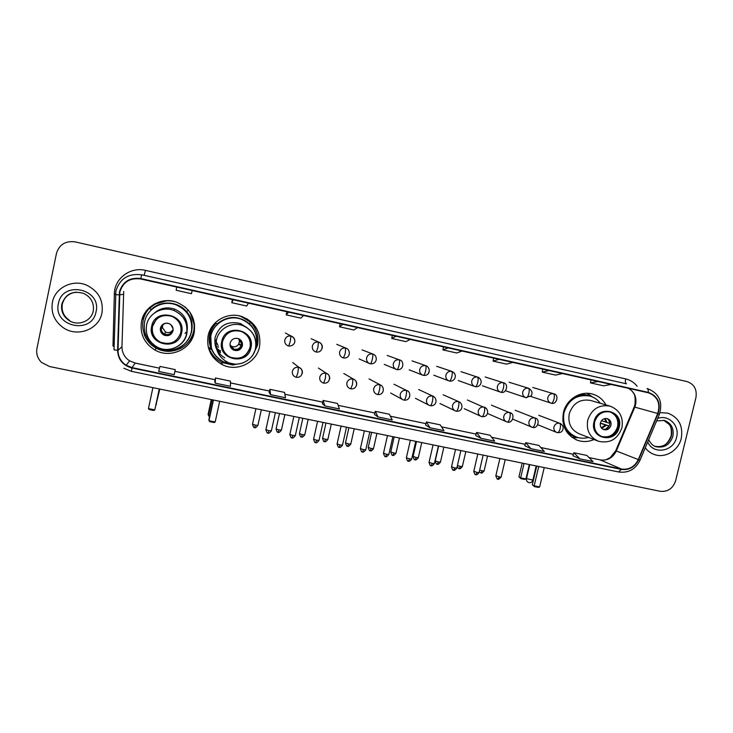 <?xml version="1.0" encoding="UTF-8"?>
<svg xmlns="http://www.w3.org/2000/svg" width="733" height="733" viewBox="0 0 733 733"><rect width="100%" height="100%" fill="white"/><g stroke="black" fill="none" stroke-linecap="round" stroke-linejoin="round"><path stroke-width="1.1" d="M605.999 404.937C602.957 399.458 598.485 395.847 592.594 394.097C580.499 390.405 566.224 399.421 563.402 412.624C561.331 425.937 566.078 435.173 577.622 440.341C583.092 442.155 588.553 441.889 594.005 439.534M208.117 335.778C206.248 348.67 211.012 358.309 222.42 364.713C237.025 372.236 256.504 362.798 259.491 346.892C261.406 332.48 255.588 322.383 242.027 316.601C227.853 311.525 210.902 321.054 208.117 335.778M208.199 346.975C209.675 351.419 212.194 355.184 215.731 358.272M141.515 321.375C139.673 333.827 144.199 343.401 155.094 350.117C170.148 358.831 191.166 349.412 194.181 332.764C196.068 318.424 190.232 308.236 176.671 302.207C162.048 296.618 144.291 306.238 141.515 321.375M155.103 303.645C148.826 307.484 144.877 312.964 143.237 320.064C142.266 324.82 142.623 329.493 144.319 334.083M187.272 343.511C190.736 340.011 192.999 335.861 194.062 331.069L194.557 324.169M191.817 331.069L191.359 332.755M210.948 348.166C209.107 343.722 208.676 339.15 209.638 334.45C210.6 330.134 212.625 326.387 215.713 323.216M210.023 345.564L211.104 348.202M148.167 313.522L151.374 309.363M151.557 309.427L151.117 309.931M255.414 328.989C253.444 324.765 250.53 321.32 246.673 318.644M52.41 302.289C50.806 312.698 54.37 321.136 63.111 327.596C77.222 337.748 99.129 329.429 101.942 313C103.619 300.402 98.534 291.129 86.696 285.192C72.732 278.916 54.975 287.721 52.41 302.289C50.806 312.698 54.37 321.136 63.111 327.596C77.222 337.748 99.129 329.429 101.942 313C103.619 300.402 98.534 291.129 86.696 285.192C72.732 278.916 54.975 287.721 52.41 302.289M645.278 447.808C647.697 451.052 650.785 453.315 654.532 454.588C665.372 458.501 678.63 450.383 681.287 438.279C683.248 425.763 678.731 417.379 667.736 413.119L660.021 412.642L667.736 413.119C678.731 417.379 683.248 425.763 681.287 438.279C678.63 450.383 665.372 458.501 654.532 454.588C650.785 453.315 647.697 451.052 645.278 447.808M119.864 291.926C123.062 281.967 129.979 277.642 140.635 278.971L648.586 392.851C657.648 396.526 660.69 403.407 657.73 413.494L638.296 459.564C634.631 466.839 629.015 469.99 621.456 469.038L132.032 367.609L126.149 365.245C120.78 361.644 118.077 356.669 118.022 350.337L119.864 291.926M119.433 291.835L117.582 350.328C118.05 359.546 122.832 365.446 131.94 368.021L621.364 469.413C629.116 470.394 634.87 467.15 638.626 459.701L658.06 413.632C661.111 403.068 657.849 395.985 648.265 392.375L140.727 278.549C129.805 277.193 122.704 281.619 119.433 291.835M612.376 380.684L591.806 376.029L612.376 380.684M563.64 369.716L543.62 365.181L563.64 369.716M513.915 358.529L494.482 354.121L513.915 358.529M463.174 347.112L444.354 342.842L463.174 347.112M193.091 286.346L177.514 282.837L193.091 286.346M249.403 299.018L233.323 295.362L249.403 299.018M304.534 311.424L287.721 307.603L304.534 311.424M358.519 323.565L341.001 319.588L358.519 323.565M411.387 335.467L393.2 331.334L411.387 335.467M695.938 397.57C697.165 389.415 694.169 384.083 686.968 381.572L75.187 241.89C65.53 240.644 59.291 244.483 56.459 253.416L36.943 348.432C36.027 353.782 37.548 358.446 41.506 362.404L49.468 366.518L660.231 491.293C667.836 492.026 672.967 488.499 675.634 480.738L695.938 397.57M475.671 435.494L480.93 438.307L494.656 441.156L490.056 435.255L476.56 432.443L475.671 435.512M524.782 445.701L530.884 448.678L544.335 451.473L538.92 445.444L525.689 442.686L524.773 445.719M572.931 455.715L579.849 458.84L593.034 461.579L586.849 455.44L573.866 452.737L572.931 455.734M322.337 403.617L324.838 405.908L339.425 408.941L337.464 403.434L323.125 400.438L322.328 403.626M269.112 392.549L270.614 394.656L285.513 397.744L284.505 392.384L269.872 389.333L269.103 392.567M214.778 381.252L215.245 383.157L230.455 386.318L230.446 381.114L215.502 377.99L214.769 381.27M158.676 371.42L174.225 374.645L175.251 369.597L159.996 366.418L158.676 371.42M425.58 425.076L429.959 427.733L443.969 430.637L440.203 424.856L426.441 421.988L425.58 425.094M377.944 416.93L392.237 419.899L389.351 414.255L375.305 411.323L374.444 414.447L377.944 416.93L375.305 411.323M396.049 336.227L391.752 338.463L392.329 335.393M410.352 339.434L405.816 341.605L391.752 338.463M342.916 324.316L339.516 326.79L340.121 323.693M357.521 327.587L353.874 329.997L339.516 326.79M288.655 312.157L286.209 314.869L286.832 311.745M303.572 315.492L300.86 318.14L286.209 314.869M233.241 299.733L231.775 302.702L232.425 299.55M248.469 303.141L246.728 306.046L231.775 302.702M176.635 287.043L176.186 290.277L191.46 293.686L192.193 290.525M448.101 347.9L442.934 349.907L443.492 346.865M462.111 351.034L456.714 352.985L442.934 349.907M499.091 359.326L493.098 361.122L493.63 358.107M512.816 362.404L506.604 364.136L493.098 361.122M549.054 370.531L542.264 372.107L542.777 369.12M562.513 373.546L555.513 375.076L542.264 372.107M598.036 381.508L590.477 382.892L590.972 379.923M611.221 384.468L603.461 385.796L590.477 382.892M324.838 405.908L323.125 400.438M270.614 394.656L269.872 389.333M215.245 383.157L215.502 377.99M429.959 427.733L426.441 421.988M480.93 438.307L476.56 432.443M530.884 448.678L525.689 442.686M579.849 458.84L573.866 452.737M152.446 326.506C151.447 333.451 154.058 338.701 160.27 342.247C170.368 345.555 177.212 342.348 180.822 332.626C181.839 325.159 178.87 319.744 171.925 316.381C162.213 313.88 155.726 317.252 152.446 326.506M156.12 319.643L152.546 326.396C151.548 333.332 154.15 338.564 160.353 342.1C170.413 345.399 177.249 342.201 180.849 332.507L180.859 332.434M146.957 310.169L143.063 319.267M151.584 309.436L150.082 311.113M191.872 326.442C191.093 316.115 185.825 308.905 176.057 304.8C168.553 302.289 161.452 303.077 154.755 307.164M191.377 331.912C193.045 319.276 187.923 310.251 176.021 304.846C163.001 299.742 147.095 308.281 144.612 321.796C142.981 332.938 147.058 341.477 156.853 347.415C170.203 354.992 188.702 346.617 191.377 331.912M187.281 329.813C187.95 320.156 183.763 313.266 174.738 309.152C167.271 306.669 160.564 307.906 154.599 312.872M160.435 328.1C159.986 331.243 161.187 333.597 164.036 335.146C168.462 336.511 171.458 335.063 173.015 330.812C173.464 327.569 172.191 325.186 169.204 323.674C164.852 322.465 161.929 323.94 160.435 328.1M161.471 325.773L160.545 327.944C160.096 331.078 161.297 333.423 164.128 334.963C168.022 336.282 170.908 335.164 172.786 331.618M161.315 330.024L160.408 329.218M156.441 347.735C160.49 349.888 164.806 350.933 169.387 350.869M184.826 306.761L188.152 310.05C193.31 316.454 195.125 323.62 193.622 331.554C190.232 343.548 182.205 350.145 169.543 351.354C164.824 351.483 160.371 350.429 156.184 348.202C150.439 345.014 146.417 340.378 144.108 334.303L144.456 333.936M175.214 301.739C165.346 299.339 156.789 301.602 149.559 308.529L151.401 309.381C160.939 300.063 178.192 301.245 186.576 311.653C199.504 325.736 188.363 350.42 169.186 350.246C188.28 350.356 199.367 325.745 186.567 311.653L188.152 310.05M194.071 324.16L190.186 312.597M167.307 300.64L155.396 304.03M148.735 340.442L145.885 335.476L144.108 334.303M173.144 329.227L172.896 329.758C171.119 332.434 168.691 333.222 165.603 332.113L162.359 327.486L162.808 324.921M161.196 326.185L162.534 325.214M170.917 324.728L173.098 328.723M172.686 331.847L172.173 331.618L173.144 329.813M161.205 329.254L161.003 329.273C161.727 331.994 162.918 333.588 164.586 334.074C162.579 333.057 161.452 331.453 161.205 329.254L162.359 327.486L160.729 327.129M185.055 333.478L185.843 332.416M143.787 316.564L144.346 313.916M152.895 387.647L148.442 408.602L154.81 409.875L159.263 388.948M148.442 408.602L149.193 409.555L153.747 410.471L154.81 409.875L159.318 388.957M222.52 341.624C221.503 348.761 224.206 354.012 230.62 357.383C240.25 360.178 246.764 356.907 250.155 347.589C251.19 340.039 248.203 334.66 241.194 331.453C231.885 329.282 225.654 332.672 222.52 341.624M223.602 350.631C225.15 353.618 227.45 355.807 230.519 357.209C240.131 359.985 246.627 356.724 250.008 347.433C250.943 342.32 249.55 337.922 245.83 334.239M216.134 323.372C212.982 326.551 210.921 330.326 209.95 334.688C208.987 339.324 209.409 343.832 211.205 348.221M244.52 326.277L240.726 323.684M244.63 326.322L241.093 324.252M246.673 321.915L240.946 319.057C228.366 314.448 213.23 322.896 210.756 335.989L211.379 347.909M255.652 348.679L256.413 345.985C258.117 333.258 252.995 324.307 241.065 319.139C228.449 314.521 213.285 322.987 210.802 336.117C209.134 347.625 213.413 356.211 223.647 361.882L234.743 364.109M246.975 327.651L240.112 323.464C227.651 320.706 219.341 325.305 215.181 337.262C213.816 346.233 217.023 353.114 224.802 357.887M218.132 345.619L214.888 339.049M209.152 340.259L210.316 345.692M220.541 352.665L220.001 352.326M220.193 351.977L218.782 351.025M219.653 350.74L216.95 348.441M219.561 350.511L216.757 348.111M230.125 343.136C229.676 346.352 230.904 348.697 233.827 350.172C238.06 351.336 240.91 349.87 242.385 345.784C242.834 342.485 241.551 340.112 238.518 338.673C234.349 337.638 231.555 339.122 230.125 343.136M230.877 347.625L233.68 349.943C237.895 351.098 240.736 349.641 242.202 345.573L240.864 340.259M232.361 348.706L233.451 348.816M232.26 348.193L231.527 348.019M238.5 315.703L240.754 316.335L250.191 321.961C256.715 328.549 259.143 336.355 257.485 345.38L252.583 355.624M242.403 363.156L232.645 364.979L221.952 362.487C215.777 359.408 211.489 354.644 209.079 348.202L208.942 347.735L211.498 348.285M215.09 322.969L217.197 323.784C228.027 315.373 238.83 315.41 249.596 323.885L250.191 321.961M233.213 364.072C223.134 363.486 215.951 358.648 211.645 349.54L209.079 348.202M238.894 339.095L239.434 341.111L238.811 343.997C237.135 346.562 234.826 347.378 231.875 346.425L230.061 345.197M239.434 341.111L242.321 343.75M231.784 347.79L231.17 347.616M241.798 346.791L238.811 343.997L241.294 344.528L241.643 343.52M241.294 344.528L242.192 345.609M231.188 347.121L230.703 346.975M208.676 415.638L208.108 414.282L211.287 399.577M208.703 415.098L208.209 414.997L211.525 399.632M213.44 400.016L208.969 420.715L215.19 421.961L219.671 401.29M218.92 351.189L220.267 352.133M213.184 399.961L208.859 419.936L209.656 421.649L214.1 422.538L215.19 421.961M219.882 351.299L217.646 349.549M215.942 346.443L218.645 347.167M218.159 350.255L220.688 350.887M594.674 421.915C593.547 429.135 596.131 434.11 602.407 436.822C610.287 438.38 615.665 435.127 618.542 427.064C619.687 419.67 616.994 414.658 610.461 412.028C602.718 410.709 597.459 414.008 594.674 421.915M601.546 436.501C609.37 437.995 614.712 434.742 617.562 426.743C618.707 419.661 616.206 414.722 610.076 411.928M600.336 403.287C597.67 399.723 594.234 397.332 590.019 396.095L589.149 395.847C581.8 394.061 575.194 395.866 569.339 401.281M590.019 396.095C577.219 394.033 568.561 399.512 564.016 412.523C562.184 424.38 566.417 432.598 576.715 437.17C580.582 438.462 584.522 438.545 588.526 437.418M610.03 406.119C619.605 409.93 623.572 417.123 621.932 427.706C617.8 439.131 610.021 443.667 598.604 441.303C589.753 437.418 586.134 430.381 587.719 420.183C591.641 408.996 599.081 404.314 610.03 406.119L590.551 400.438C580.069 398.706 572.959 403.177 569.229 413.843C567.727 423.564 571.209 430.289 579.675 434.009L597.331 440.817M562.77 420.293C564.098 428.283 568.332 433.744 575.469 436.694M600.382 423.033C599.878 426.258 601.042 428.466 603.855 429.657C607.327 430.317 609.7 428.869 610.965 425.314C611.469 422.061 610.296 419.844 607.428 418.662C603.974 418.048 601.628 419.505 600.382 423.033L609.215 426.038L605.568 429.217M603.067 429.336C606.319 429.648 608.509 428.154 609.618 424.865C610.122 421.997 609.187 419.89 606.823 418.516M578.383 437.702L571.822 437.262M587.032 393.309L592.603 397.029M607.006 422.3L606.081 421.988M608.729 420.119L609.783 423.271M601.481 420.715L609.343 423.179M608.683 425.965L600.327 423.289M529.327 464.557L525.937 478.942L524.746 479.428L520.971 478.667L518.955 476.881L522.198 463.1M518.955 476.881L520.659 477.879L524.049 463.476M520.971 478.667L520.659 477.879L525.937 478.942M538.737 466.472L534.174 485.823L539.653 486.923L544.225 467.599M536.73 466.069L532.323 484.742L534.485 486.63L538.398 487.418L539.653 486.923M534.485 486.63L532.323 484.742M657.73 413.494L634.787 407.127L635.593 404.689C636.885 397.24 634.43 391.77 628.245 388.279M621.456 469.038L600.272 459.939C607.501 460.855 612.852 457.859 616.334 450.942L634.787 407.127L634.091 407.145L615.747 450.713M114.101 346.141L112.974 346.095L114.357 293.823C114.339 278.577 130.382 266.528 145.455 270.376L625.643 378.897C625.112 381.627 625.386 383.258 626.486 383.799L142.651 274.985M625.643 378.897C630.298 379.996 634.127 382.452 637.142 386.245M117.582 350.328L114.009 349.852L115.906 290.955C119.882 278.531 128.504 273.162 141.762 274.82L140.727 278.549M115.475 294.648L119.076 294.886M131.445 371.329L131.94 368.021M621.364 469.413L618.652 471.951M638.626 459.701L640.001 460.306M658.06 413.632L659.361 414.42M648.265 392.375C648.439 390.167 648.036 388.875 647.056 388.517L647.477 388.609C659.059 393.236 663.026 401.803 659.398 414.319L640.01 460.287C635.511 469.285 628.465 473.188 618.872 472.015L131.418 371.347L123.877 368.241M145.455 270.376L144.19 275.269L141.762 274.82L626.486 383.799M114.357 293.823L115.512 293.878M638.296 459.564L615.729 450.74L610.204 457.621L606.75 459.399C605.156 460.104 602.893 460.26 599.951 459.838L589.02 457.594M123.712 291.496L121.953 346.755C121.999 352.747 124.564 357.447 129.631 360.865L135.193 363.101L159.528 368.168L135.229 363.073L132.032 367.609M119.516 294.904L123.382 294.318M118.022 350.337L121.953 346.682M215.117 379.712L174.894 371.338L215.117 379.74M230.446 382.938L269.46 391.055M284.862 394.262L322.703 402.142M374.865 412.972L338.142 405.331L374.865 413.009M390.359 416.234L425.983 423.647L390.35 416.197M441.523 426.881L476.084 434.083L441.504 426.853M491.669 437.326L525.204 444.308L491.641 437.289M540.826 447.561L573.362 454.332M76.223 292.128C68.838 293.154 64.211 297.158 62.323 304.131C61.306 310.948 63.716 316.381 69.58 320.431L69.168 320.559C78.119 326.506 91.478 321.182 93.247 311.003M61.893 304.204C60.866 311.039 63.285 316.491 69.168 320.559C63.249 316.528 60.784 311.076 61.774 304.204C65.613 293.713 73.071 290.186 84.148 293.621C73.108 290.231 65.686 293.759 61.893 304.204M96.041 311.727C101.869 288.738 62.378 279.988 58.402 303.59C52.749 326.79 92.193 335.1 96.041 311.727M93.247 310.984C94.31 303.27 91.277 297.479 84.148 293.621M181.61 332.8C186.384 314.2 154.975 307.283 151.658 326.332C146.985 345.069 178.376 351.693 181.61 332.8M146.582 324.985C148.735 313.257 162.644 305.908 173.886 310.49C183.965 315.19 188.289 322.923 186.851 333.671C184.569 346.233 168.856 353.462 157.375 347.158C148.781 342.091 145.18 334.697 146.582 325.003M167.921 350.255L169.186 350.246L169.543 351.354M161.48 326.212L163.532 323.949M161.856 326.212C163.322 323.849 165.456 322.896 168.26 323.354M172.466 331.765C167.39 336.603 163.514 335.769 160.829 329.264M172.173 331.618C170.322 334.404 167.793 335.219 164.586 334.074L165.603 332.113M156.019 404.424L156.578 404.185M250.924 347.754C255.698 329.41 225.104 322.667 221.751 341.459C217.069 359.93 247.644 366.39 250.924 347.754M240.112 323.464L242.696 325.534C252.729 330.024 256.99 337.702 255.478 348.569C253.169 360.554 238.683 367.774 227.706 362.313C218.773 357.475 215.026 350.062 216.464 340.066C218.617 328.696 231.82 321.411 242.696 325.534C252.821 330.024 257.146 337.684 255.68 348.532M256.935 341.321C256.953 334.514 254.507 328.696 249.596 323.885C252.967 327.147 255.194 331.041 256.266 335.586M212.011 399.723L208.648 414.777L209.858 415.345M239.334 339.058L241.789 343.575M237.208 338.325L237.776 338.509C239.929 339.452 241.139 341.083 241.386 343.401M241.139 346.572C237.171 350.997 233.515 350.75 230.153 345.839M240.736 346.397C238.995 349.073 236.594 349.916 233.525 348.926C231.463 347.964 230.309 346.361 230.061 344.116M619.202 427.211C623.966 410.233 597.542 404.405 594.005 421.777C589.332 438.865 615.738 444.445 619.202 427.211M565.345 429.556C568.524 433.909 572.72 436.575 577.943 437.546M592.053 396.791C587.316 394.4 582.341 393.969 577.118 395.49M529.767 464.64L526.486 478.557L532.854 480.115M605.156 418.497L607.016 422.529M604.487 418.644L606.099 422.254M606.356 425.305L601.747 428.347M605.431 425.03L601.298 427.825M671.19 435.796C666.361 447.277 661.322 447.002 655.073 446.351C663.09 447.616 668.551 444.125 671.446 435.888C672.683 428.429 670.109 423.225 663.722 420.275L669.22 424.48C671.071 426.368 671.73 430.134 671.208 435.759M655.467 446.507L656.053 446.709C664.254 448.266 669.861 444.812 672.894 436.346C674.131 428.466 671.309 423.17 664.419 420.44L656.612 420.925M647.725 441.999C653.231 455.111 673.755 451.665 676.596 437.271C679.894 425.598 668.588 414.264 657.666 418.442M290.9 336.044C287.803 335.687 285.778 336.988 284.807 339.956C284.422 342.732 285.513 344.702 288.06 345.857L288.729 346.049L290.286 341.321L290.9 336.044L291.432 336.19C297.36 339.516 294.978 346.297 288.729 346.049L288.06 345.857M254.598 427.55L255.377 425.186L252.519 424.15L255.909 408.693M294.785 342.137C295.17 339.306 294.052 337.327 291.432 336.19L285.32 333.029M257.915 425.296L255.377 425.186M318.406 342.091C315.346 341.734 313.33 343.026 312.368 345.976C311.983 348.761 313.064 350.722 315.611 351.858L316.244 352.032L317.93 347.369L318.406 342.091L318.901 342.229C323.629 343.401 323.445 352.949 316.244 352.032L315.611 351.858M278.146 432.278L278.989 429.932L276.084 428.887L279.475 413.513M322.245 348.138C322.63 345.307 321.512 343.337 318.901 342.229L311.159 338.71M281.445 430.042L278.989 429.932M345.628 348.065C342.595 347.717 340.598 349.009 339.636 351.941C339.242 354.726 340.323 356.678 342.861 357.796L343.465 357.961L345.27 353.343L345.628 348.065L346.086 348.193C350.777 349.485 350.722 358.813 343.465 357.961L342.861 357.796M301.483 436.96L302.381 434.642L299.44 433.579L302.83 418.277M304.763 434.742L302.381 434.642M372.556 353.984C369.56 353.636 367.581 354.928 366.61 357.841C366.225 360.627 367.297 362.569 369.826 363.669L370.394 363.825C370.99 363.632 371.631 362.111 372.327 359.262C372.95 356.247 373.024 354.488 372.556 353.984L372.987 354.103C377.614 355.303 377.871 364.292 370.394 363.825L369.826 363.669M324.609 441.596L325.571 439.305L322.584 438.233L325.974 423.005M327.88 439.397L325.571 439.305M399.21 359.839C396.241 359.5 394.272 360.783 393.319 363.678C392.925 366.463 393.988 368.397 396.507 369.478L397.048 369.624C397.717 369.45 398.404 367.948 399.1 365.116C399.714 362.111 399.751 360.352 399.21 359.839L399.613 359.949C404.204 360.581 404.314 370.449 397.048 369.624L396.507 369.478M347.534 446.195L348.551 443.923L345.518 442.842L348.908 427.696M350.786 444.015L348.551 443.923M425.589 365.639C422.648 365.3 420.696 366.573 419.734 369.459C419.34 372.236 420.403 374.16 422.914 375.223L423.427 375.369C424.169 375.214 424.883 373.729 425.598 370.907C426.203 367.92 426.203 366.161 425.589 365.639L425.965 365.73C430.802 367.48 430.5 376.212 423.427 375.369L422.914 375.223M370.247 450.749L371.329 448.504L368.241 447.405L371.649 432.342M373.491 448.596L371.329 448.504M428.154 373.665L429.208 371.53M451.684 371.365C448.779 371.035 446.846 372.309 445.884 375.177C445.49 377.944 446.534 379.859 449.036 380.913L449.54 381.05C450.337 380.913 451.097 379.437 451.812 376.643C452.417 373.665 452.371 371.915 451.684 371.365L452.041 371.466C455.193 373.216 456.054 375.672 454.634 378.824C453.15 380.711 451.455 381.453 449.54 381.05L449.036 380.913M392.769 455.266L393.905 453.049L390.771 451.931L394.18 436.941M454.451 373.17L452.041 371.466L436.657 366.308M396.003 453.131L393.905 453.049M477.522 377.046C474.645 376.716 472.721 377.981 471.768 380.83C471.365 383.597 472.409 385.503 474.892 386.548L475.369 386.676C476.248 386.548 477.036 385.1 477.76 382.314C478.356 379.355 478.273 377.596 477.522 377.046L477.861 377.129C481.04 378.934 481.902 381.398 480.436 384.504C478.951 386.346 477.265 387.07 475.369 386.676L474.892 386.548M415.089 459.747L416.28 457.548L413.1 456.421L416.509 441.504M478.851 377.559L461.03 371.668M418.314 457.63L416.28 457.548M503.095 382.663C500.236 382.342 498.339 383.597 497.386 386.438C496.983 389.196 498.009 391.092 500.474 392.118L500.951 392.237C501.885 392.128 502.719 390.698 503.443 387.931C504.038 384.99 503.919 383.231 503.095 382.663L503.415 382.745C509.151 383.661 506.356 394.189 500.951 392.237L500.474 392.118M437.207 464.191L438.462 462.01L435.237 460.865L438.646 446.031M503.928 382.928L485.173 376.982M440.432 462.092L438.462 462.01M528.401 388.224C525.579 387.904 523.692 389.159 522.739 391.981C522.336 394.73 523.353 396.617 525.808 397.625L526.257 397.744C527.256 397.662 528.126 396.232 528.869 393.484C529.446 390.561 529.29 388.802 528.401 388.224L528.704 388.298C532.03 390.46 532.854 392.97 531.159 395.829L525.808 397.625M459.142 468.589L460.452 466.426L457.41 465.556M529.015 388.398L509.087 382.241M462.367 466.509L460.452 466.426M553.452 393.722C550.657 393.41 548.788 394.656 547.835 397.469C547.432 400.218 548.44 402.087 550.877 403.086L551.317 403.205C552.38 403.123 553.287 401.721 554.029 398.99C554.606 396.077 554.414 394.317 553.452 393.722L553.745 393.795C559.499 394.684 556.75 405.147 551.317 403.205L550.877 403.086M480.885 472.95L482.25 470.815L479.648 470.128M553.937 393.859L532.772 387.455M484.101 470.888L482.25 470.815M265.887 429.758C267.765 435.457 267.829 432.003 268.067 433.084L268.855 430.665L265.923 429.593L269.881 411.552M298.45 367.343C295.372 367.004 293.356 368.305 292.385 371.255C292.009 373.876 292.989 375.782 295.344 376.982L296.306 377.293L297.882 372.74L298.45 367.343L299.266 367.59C303.755 368.745 303.224 378.219 296.306 377.293L295.344 376.982M271.402 430.766L268.855 430.665M302.317 373.363C302.702 370.696 301.684 368.772 299.266 367.59L292.705 362.542M291.963 437.848L292.861 435.475L289.874 434.394L293.841 416.445M325.8 373.198C322.758 372.859 320.752 374.151 319.79 377.083C319.405 379.721 320.394 381.627 322.749 382.809L323.665 383.093L325.36 378.594L325.8 373.198L326.561 373.418C331.151 374.884 330.464 384.074 323.665 383.093L322.749 382.809M295.326 435.576L292.861 435.475M329.612 379.181C329.997 376.505 328.98 374.581 326.561 373.418L318.397 368.048M315.676 442.595L316.638 440.249L313.605 439.149L317.581 421.292M352.866 378.988C349.852 378.649 347.863 379.941 346.901 382.864C346.517 385.503 347.506 387.4 349.861 388.563L350.731 388.829L352.546 384.385L352.866 378.988L353.581 379.19C358.18 380.931 357.557 389.754 350.731 388.829L349.861 388.563M319.02 440.341L316.638 440.249M356.623 384.935C357.017 382.25 356 380.335 353.581 379.19L343.832 373.5M339.177 447.295L340.204 444.977L337.116 443.859L341.092 426.102M379.648 384.715C376.661 384.385 374.691 385.677 373.729 388.572C373.344 391.22 374.325 393.117 376.689 394.253L377.522 394.51C378.127 394.345 378.778 392.879 379.447 390.112C380.07 387.097 380.134 385.301 379.648 384.715L380.317 384.907C384.981 386.722 384.257 395.463 377.522 394.51L376.689 394.253M342.513 445.059L340.204 444.977M362.469 451.959L363.55 449.659L360.416 448.532L364.402 430.857M406.155 390.387C403.196 390.066 401.244 391.34 400.282 394.226C399.888 396.883 400.878 398.77 403.232 399.888L404.03 400.126C404.708 399.98 405.395 398.532 406.073 395.774C406.687 392.787 406.705 390.991 406.155 390.387L406.778 390.57C411.222 391.459 411.021 400.969 404.03 400.126L403.232 399.888M365.785 449.741L363.55 449.659M408.73 398.413L409.802 396.26M385.54 456.567L386.694 454.295L383.506 453.159L387.491 435.576M432.378 395.994C429.456 395.683 427.513 396.956 426.56 399.824C426.166 402.481 427.147 404.359 429.501 405.459L430.262 405.688C431.013 405.551 431.728 404.121 432.424 401.382C433.02 398.404 433.011 396.608 432.378 395.994L432.974 396.168C437.619 398.12 437.088 406.54 430.262 405.688L429.501 405.459M388.856 454.378L386.694 454.295M408.409 461.149L409.619 458.895L406.384 457.74L410.379 440.249M458.336 401.556C455.44 401.235 453.516 402.509 452.563 405.358C452.169 408.015 453.141 409.884 455.495 410.975L456.228 411.186C457.044 411.076 457.795 409.655 458.491 406.934C459.096 403.975 459.041 402.179 458.336 401.556L458.895 401.711C463.595 403.746 463.018 412.038 456.228 411.186L455.495 410.975M411.717 458.977L409.619 458.895M431.077 465.684L432.342 463.458L429.062 462.285L433.056 444.885M484.037 407.053C481.169 406.742 479.254 408.006 478.31 410.846C477.907 413.494 478.878 415.354 481.215 416.436L481.929 416.637C482.809 416.536 483.597 415.135 484.302 412.432C484.889 409.481 484.806 407.685 484.037 407.053L484.559 407.2C489.323 409.408 488.673 417.462 481.929 416.637L481.215 416.436M434.376 463.531L432.342 463.458M486.455 408.455L467.407 400.007M453.544 470.174L454.863 467.975L451.528 466.793L455.532 449.476M509.462 412.487C506.631 412.184 504.735 413.449 503.782 416.271C503.379 418.919 504.341 420.769 506.677 421.832L507.364 422.025C508.308 421.942 509.133 420.559 509.847 417.865C510.434 414.933 510.305 413.146 509.462 412.487L509.966 412.633C515.519 413.769 512.624 423.903 507.364 422.025L506.677 421.832M456.833 468.048L454.863 467.975M511.295 413.357L491.422 405.157M475.809 474.636L477.192 472.455L473.802 471.255L477.797 454.029M534.641 417.874C531.828 417.572 529.95 418.827 529.006 421.64C528.594 424.288 529.556 426.13 531.874 427.174L532.552 427.366C533.551 427.293 534.412 425.919 535.127 423.253C535.704 420.33 535.539 418.543 534.641 417.874L535.117 418.012C540.679 419.12 537.82 429.245 532.552 427.366L531.874 427.174M479.089 472.519L477.192 472.455M536.089 418.47L515.207 410.26M497.872 479.052L499.31 476.89L495.875 475.68L499.879 458.537M559.563 423.207C556.778 422.914 554.918 424.16 553.965 426.954C553.552 429.602 554.505 431.435 556.823 432.47L557.474 432.644C558.537 432.589 559.435 431.233 560.159 428.576C560.727 425.671 560.525 423.885 559.563 423.207L560.012 423.335C563.036 425.204 563.879 427.55 562.559 430.39C561.79 432.012 560.094 432.763 557.474 432.644L556.823 432.47M501.161 476.963L499.31 476.89M560.745 423.656L538.764 415.309M575.662 439.553L577.622 440.341M221.448 362.239L222.42 364.713M156.138 348.184L155.094 350.117M634.97 404.515L634.164 406.98M648.586 392.851L648.091 392.732M126.149 365.245L129.631 360.865L135.229 363.073M230.446 382.901L269.469 391.028M284.853 394.235L322.712 402.115M540.789 447.524L573.371 454.304M588.984 457.557L599.951 459.838M634.98 404.451C635.456 398.111 634.934 394.336 633.422 393.135C632.616 391.404 630.856 389.782 628.144 388.261M157.375 347.158C168.691 353.453 184.276 346.223 186.603 333.698C188.097 322.923 183.864 315.19 173.886 310.49L174.738 309.152M168.462 323.409C165.86 322.648 163.578 323.592 161.599 326.222M159.803 389.058L155.689 405.981M233.176 364.127L232.645 364.979M208.731 414.887L209.363 417.636M237.776 338.509L237.171 338.316M231.875 346.425L233.525 348.926C232.15 348.624 230.977 347.314 230.015 345.014M601.628 436.538L602.407 436.822M592.237 396.874L588.379 393.978M578.575 437.702L574.241 437.665M526.459 478.695C526.239 480.738 527.1 482.057 529.052 482.653C530.93 482.845 532.185 482.048 532.827 480.252L536.19 465.959M652.938 454.002L653.424 454.185M648.705 439.69C650.748 443.74 653.204 446.085 656.053 446.709M252.491 424.315C254.36 429.923 254.397 426.505 254.626 427.577C254.928 426.881 254.47 429.501 257.879 425.461L261.315 409.802M276.057 429.043C277.908 434.642 277.963 431.242 278.183 432.305C278.476 431.609 278.018 434.211 281.408 430.198L284.853 414.603M299.403 433.734C301.236 439.305 301.3 435.924 301.529 436.987C301.813 436.291 301.355 438.884 304.736 434.898L308.181 419.377M336.749 344.336L346.086 348.193M322.547 438.38C324.362 443.941 324.426 440.57 324.664 441.623C324.939 440.936 324.481 443.52 327.843 439.553L331.298 424.095M362.093 349.907L372.987 354.103M359.133 358.904L369.001 363.302M345.481 442.989C347.286 448.532 347.35 445.169 347.589 446.232C347.854 445.545 347.405 448.11 350.759 444.161L354.213 428.778M387.189 355.432L399.613 359.949M384.275 364.393L395.857 369.203M368.213 447.551C370.046 453.104 370.046 449.723 370.312 450.786C370.577 450.099 370.128 452.664 373.464 448.743L376.927 433.423M412.047 360.893L425.965 365.73M409.17 369.826L422.391 375.021M390.744 452.069C392.558 457.612 392.567 454.24 392.842 455.303C393.108 454.625 392.641 457.172 395.976 453.269L399.439 438.022M433.826 375.204L448.623 380.757M413.073 456.558C414.878 462.083 414.887 458.721 415.171 459.783C415.428 459.105 414.96 461.643 418.286 457.768L421.759 442.576M458.244 380.537L474.553 386.419M435.2 461.002C437.005 466.518 437.015 463.164 437.299 464.227C437.555 463.549 437.088 466.069 440.405 462.221L443.886 447.103M482.415 385.805L500.208 392.018M457.163 466.619C459.591 470.155 458.611 467.828 459.243 468.625C459.49 467.956 459.032 470.467 462.331 466.637L465.821 451.583M506.366 391.037L525.588 397.552M479.263 471.805L480.985 472.996C481.233 472.318 480.775 474.819 484.073 471.017L487.564 456.018M530.665 396.406L550.694 403.031M268.067 433.084C268.36 432.378 267.884 435.045 271.366 430.931L275.379 412.67M289.837 434.559C291.716 440.258 291.771 436.795 292.009 437.876C292.293 437.17 291.816 439.827 295.289 435.741L299.311 417.563M313.568 439.305C315.428 444.986 315.483 441.541 315.731 442.622C316.024 441.917 315.529 444.565 318.992 440.496L323.024 422.41M337.088 444.015C338.93 449.686 338.985 446.25 339.242 447.332C339.526 446.626 339.031 449.256 342.476 445.215L346.517 427.202M369.029 378.897L380.317 384.907M360.389 448.678C362.212 454.332 362.285 450.914 362.533 451.986C362.817 451.29 362.322 453.91 365.749 449.897L369.799 431.966M393.978 384.248L406.778 390.57M390.652 393.025L402.124 399.283M383.469 453.306C385.292 458.94 385.366 455.532 385.622 456.613C385.888 455.908 385.402 458.519 388.82 454.524L392.87 436.676M418.69 389.553L432.974 396.168M415.428 398.303L428.567 404.992M406.357 457.887C408.18 463.513 408.226 460.113 408.501 461.185C408.767 460.489 408.281 463.082 411.68 459.124L415.739 441.348M443.163 394.803L458.895 401.711M439.965 403.526L454.707 410.599M429.025 462.431C430.867 468.066 430.876 464.64 431.169 465.721C431.425 465.034 430.949 467.608 434.339 463.668L438.407 445.976M464.264 408.702L480.555 416.124M451.501 466.93C453.333 472.547 453.342 469.138 453.645 470.22C453.892 469.532 453.415 472.098 456.806 468.185L460.874 450.566M488.325 413.824L506.109 421.585M473.765 471.383C475.589 476.991 475.625 473.6 475.919 474.672C476.157 473.985 475.68 476.542 479.061 472.657L483.139 455.12M512.761 419.148L531.388 426.973M495.838 475.809C497.661 481.398 497.689 478.017 497.991 479.098C497.872 479.923 498.916 479.254 501.125 477.091L505.211 459.628M537.82 424.755L556.402 432.296"/></g></svg>
